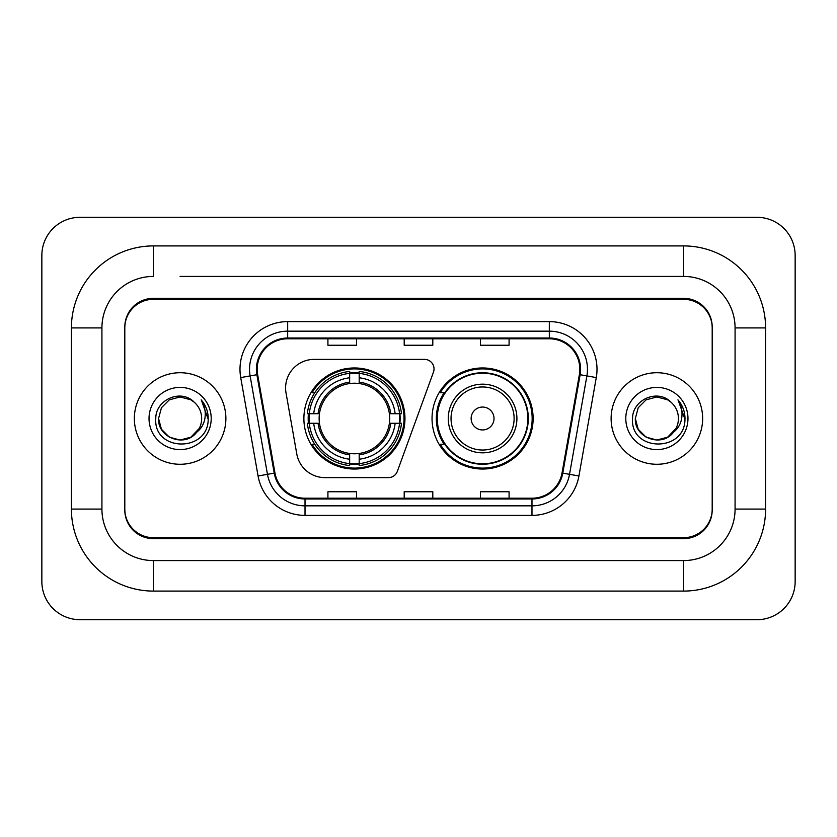 <?xml version="1.0" encoding="UTF-8"?>
<svg xmlns="http://www.w3.org/2000/svg" width="837" height="837" viewBox="0 0 837 837"><rect width="100%" height="100%" fill="white"/><g stroke="black" fill="none" stroke-linecap="round" stroke-linejoin="round"><path stroke-width="1.26" d="M285.595 387.991A28.604 28.604 0 0 0 286.034 392.951L296.79 453.978A28.604 28.604 0 0 0 324.965 477.624L388.399 477.624A9.531 9.531 0 0 0 397.355 471.346L433.451 372.172A9.531 9.531 0 0 0 424.495 359.376L314.199 359.376A28.604 28.604 0 0 0 285.595 387.991M432.038 418.5A50.534 50.534 0 0 0 482.583 469.034A50.534 50.534 0 0 0 533.117 418.5A50.534 50.534 0 0 0 482.583 367.966A50.534 50.534 0 0 0 432.038 418.5M303.883 418.5A50.534 50.534 0 0 0 354.417 469.034A50.534 50.534 0 0 0 404.962 418.5A50.534 50.534 0 0 0 354.417 367.966A50.534 50.534 0 0 0 303.883 418.5M308.424 423.271A46.244 46.244 0 0 1 308.424 413.729M444.165 444.248A46.244 46.244 0 0 1 444.165 392.752M180.112 276.419L683.588 276.419L180.112 276.419M765.593 327.916L735.074 327.916L735.074 509.084L735.074 327.916A51.496 51.496 0 0 0 683.588 276.419L683.588 245.911L153.412 245.911A82.005 82.005 0 0 0 71.407 327.916L71.407 509.084A82.005 82.005 0 0 0 153.412 591.089L683.588 591.089A82.005 82.005 0 0 0 765.593 509.084L765.593 327.916A82.005 82.005 0 0 0 683.588 245.911M683.588 591.089L683.588 560.581L153.412 560.581L683.588 560.581A51.496 51.496 0 0 0 735.074 509.084L765.593 509.084M71.407 509.084L101.926 509.084L101.926 327.916L101.926 509.084A51.496 51.496 0 0 0 153.412 560.581L153.412 591.089M683.588 299.311L153.412 299.311A28.604 28.604 0 0 0 124.807 327.916L124.807 509.084A28.604 28.604 0 0 0 153.412 537.689L683.588 537.689A28.604 28.604 0 0 0 712.193 509.084L712.193 327.916A28.604 28.604 0 0 0 683.588 299.311M153.412 245.911L153.412 276.419A51.496 51.496 0 0 0 101.926 327.916L71.407 327.916M795.15 255.442A38.146 38.146 0 0 0 757.004 217.306L79.996 217.306A38.146 38.146 0 0 0 41.85 255.442L41.85 581.558A38.146 38.146 0 0 0 79.996 619.694L757.004 619.694A38.146 38.146 0 0 0 795.15 581.558L795.15 255.442M712.193 327.916L712.193 326.964A28.604 28.604 0 0 0 683.588 298.349L153.412 298.349A28.604 28.604 0 0 0 124.807 326.964L124.807 327.916M124.807 509.084L124.807 510.036A28.604 28.604 0 0 0 153.412 538.651L683.588 538.651A28.604 28.604 0 0 0 712.193 510.036L712.193 509.084M134.349 418.5A45.773 45.773 0 0 0 180.112 464.273A45.773 45.773 0 0 0 225.885 418.5A45.773 45.773 0 0 0 180.112 372.727A45.773 45.773 0 0 0 134.349 418.5A45.773 45.773 0 0 0 180.112 464.273A45.773 45.773 0 0 0 225.885 418.5A45.773 45.773 0 0 0 180.112 372.727A45.773 45.773 0 0 0 134.349 418.5M611.115 418.5A45.773 45.773 0 0 0 656.888 464.273A45.773 45.773 0 0 0 702.651 418.5A45.773 45.773 0 0 0 656.888 372.727A45.773 45.773 0 0 0 611.115 418.5A45.773 45.773 0 0 0 656.888 464.273A45.773 45.773 0 0 0 702.651 418.5A45.773 45.773 0 0 0 656.888 372.727A45.773 45.773 0 0 0 611.115 418.5M257.158 369.295A30.509 30.509 0 0 1 287.677 338.786L549.323 338.786A30.509 30.509 0 0 1 579.371 374.599L562.025 472.999A30.509 30.509 0 0 1 531.976 498.214L305.024 498.214A30.509 30.509 0 0 1 274.975 472.999L257.629 374.599A30.509 30.509 0 0 1 257.158 369.295M256.394 369.295A31.272 31.272 0 0 0 256.875 374.725L274.222 473.135A31.272 31.272 0 0 0 305.024 498.978L531.976 498.978A31.272 31.272 0 0 0 562.778 473.135L580.125 374.725A31.272 31.272 0 0 0 549.323 338.022L287.677 338.022A31.272 31.272 0 0 0 256.394 369.295M240.721 377.581A47.678 47.678 0 0 1 287.677 321.617L549.323 321.617A47.678 47.678 0 0 1 596.279 377.581L578.932 475.981A47.678 47.678 0 0 1 531.976 515.383L305.024 515.383A47.678 47.678 0 0 1 258.068 475.981L240.721 377.581L250.117 375.918A38.146 38.146 0 0 1 287.677 331.159L549.323 331.159A38.146 38.146 0 0 1 586.883 375.918L569.537 474.328A38.146 38.146 0 0 1 531.976 505.841L305.024 505.841A38.146 38.146 0 0 1 267.463 474.328L250.117 375.918A38.146 38.146 0 0 1 249.531 369.295M124.807 326.964L124.807 510.036M712.193 510.036L712.193 326.964M404.198 338.786L404.198 345.242L432.802 345.242L432.802 338.786M327.916 338.786L327.916 345.242L356.52 345.242L356.52 338.786M480.48 338.786L480.48 345.242L509.084 345.242L509.084 338.786M432.802 498.214L432.802 491.758L404.198 491.758L404.198 498.214M356.52 498.214L356.52 491.758L327.916 491.758L327.916 498.214M509.084 498.214L509.084 491.758L480.48 491.758L480.48 498.214M196.193 432.855L190.888 437.165L180.112 440.053L169.336 437.165L161.447 429.276L158.559 418.5L161.447 407.724L169.336 399.835L180.112 396.947L190.888 399.835L194.236 402.21C180.98 388.347 155.546 399.783 155.776 418.5C153.349 451.771 207.304 452.65 208.183 420.122L208.225 418.5C208.141 411.427 205.797 405.223 201.162 399.877C204.688 405.642 205.923 411.856 204.887 418.5C203.904 424.087 201.204 428.638 196.789 432.164C199.991 428.178 201.623 423.616 201.665 418.5C201.55 411.992 199.07 406.562 194.236 402.21L190.888 399.835L180.112 396.947L169.336 399.835L161.447 407.724L158.559 418.5L161.447 429.276L169.336 437.165L180.112 440.053L190.888 437.165L196.789 432.164M199.258 428.398L190.888 437.165L180.112 440.053L169.336 437.165L161.447 429.276L158.559 418.5L161.447 429.276L169.336 437.165L180.112 440.053L190.888 437.165L199.258 428.398L196.747 432.216M196.193 432.865C184.485 447.68 157.461 437.605 158.559 418.5M149.028 418.5A31.095 31.095 0 0 0 180.112 449.595A31.095 31.095 0 0 0 211.206 418.5A31.095 31.095 0 0 0 180.112 387.405A31.095 31.095 0 0 0 149.028 418.5M201.372 400.117L208.214 419.316M359.188 463.635L359.188 465.55A47.301 47.301 0 0 0 401.478 423.271L399.563 423.271A45.386 45.386 0 0 1 359.188 463.635L359.188 459.22A41.003 41.003 0 0 0 395.148 423.271L389.383 423.271A35.28 35.28 0 0 0 359.188 383.545L359.188 373.365A45.386 45.386 0 0 1 399.563 413.729L401.478 413.729A47.301 47.301 0 0 0 359.188 371.45L359.188 373.365M309.282 423.271L307.367 423.271A47.301 47.301 0 0 0 349.657 465.55L349.657 463.635A45.386 45.386 0 0 1 309.282 423.271L313.697 423.271A41.003 41.003 0 0 0 349.657 459.22L349.657 453.455A35.28 35.28 0 0 0 389.383 423.271L390.785 423.271A36.682 36.682 0 0 1 359.188 454.868L359.188 459.22M349.657 373.365L349.657 371.45A47.301 47.301 0 0 0 307.367 413.729L309.282 413.729A45.386 45.386 0 0 1 349.657 373.365L349.657 377.78A41.003 41.003 0 0 0 313.697 413.729L319.462 413.729A35.28 35.28 0 0 0 349.657 453.455L349.657 454.868A36.682 36.682 0 0 1 318.06 423.271L313.697 423.271M309.376 423.271A45.292 45.292 0 0 1 309.376 413.729M359.188 373.459A45.292 45.292 0 0 0 349.657 373.459M399.469 413.729A45.292 45.292 0 0 1 399.469 423.271M399.563 413.729L395.148 413.729A41.003 41.003 0 0 0 359.188 377.78M395.148 423.271L399.563 423.271M349.657 459.22L349.657 463.635M389.383 413.729L395.148 413.729M359.188 453.518L359.188 454.868M349.657 453.455A35.28 35.28 0 0 1 319.462 423.271L318.06 423.271M359.188 463.541A45.292 45.292 0 0 1 349.657 463.541M313.697 413.729L309.282 413.729M349.657 383.482L349.657 377.78M359.188 383.545A35.28 35.28 0 0 0 319.462 413.729L318.06 413.729A36.682 36.682 0 0 1 349.657 382.132M359.188 383.482L359.188 382.132A36.682 36.682 0 0 1 390.785 413.729M314.743 392.752L312.044 392.752A49.582 49.582 0 0 1 404.009 418.5A49.582 49.582 0 0 1 312.044 444.248L314.743 444.248M494.018 418.5A11.446 11.446 0 0 0 482.583 407.054A11.446 11.446 0 0 0 471.137 418.5A11.446 11.446 0 0 0 482.583 429.946A11.446 11.446 0 0 0 494.018 418.5M516.91 418.5A34.327 34.327 0 0 0 482.583 384.173A34.327 34.327 0 0 0 448.255 418.5A34.327 34.327 0 0 0 482.583 452.827A34.327 34.327 0 0 0 516.91 418.5A34.327 34.327 0 0 1 482.583 452.827A34.327 34.327 0 0 1 448.255 418.5M527.875 418.5A45.292 45.292 0 0 0 482.583 373.208A45.292 45.292 0 0 0 437.28 418.5A45.292 45.292 0 0 0 482.583 463.792A45.292 45.292 0 0 0 527.875 418.5M532.165 418.5A49.582 49.582 0 0 1 440.199 444.248L444.792 444.248A45.721 45.721 0 0 0 512.83 452.786A45.721 45.721 0 0 0 512.83 384.214A45.721 45.721 0 0 0 444.792 392.752L440.199 392.752A49.582 49.582 0 0 1 532.165 418.5M672.958 432.855L667.664 437.165L656.888 440.053L646.112 437.165L638.223 429.276L635.335 418.5L638.223 407.724L646.112 399.835L656.888 396.947L667.664 399.835L671.002 402.21C657.746 388.347 632.312 399.783 632.552 418.5C630.125 451.771 684.08 452.65 684.948 420.122L685.001 418.5C684.917 411.427 682.563 405.223 677.939 399.877C681.454 405.642 682.699 411.856 681.653 418.5C680.68 424.087 677.98 428.638 673.555 432.164C676.756 428.178 678.388 423.616 678.441 418.5C678.315 411.992 675.836 406.562 671.002 402.21L667.664 399.835L656.888 396.947L646.112 399.835L638.223 407.724L635.335 418.5L638.223 429.276L646.112 437.165L656.888 440.053L667.664 437.165L672.958 432.865L676.034 428.398L667.664 437.165L656.888 440.053L646.112 437.165L638.223 429.276L635.335 418.5L638.223 429.276L646.112 437.165L656.888 440.053L667.664 437.165L673.45 432.3M676.034 428.398L673.555 432.164M672.958 432.865C661.261 447.68 634.226 437.605 635.335 418.5M625.794 418.5A31.095 31.095 0 0 0 656.888 449.595A31.095 31.095 0 0 0 687.972 418.5A31.095 31.095 0 0 0 656.888 387.405A31.095 31.095 0 0 0 625.794 418.5M678.148 400.117L684.98 419.316M549.323 321.617L549.323 338.022M250.117 375.918L256.875 374.725M305.024 515.383L305.024 498.978M531.976 498.978L531.976 515.383M562.778 473.135L578.932 475.981M258.068 475.981L274.222 473.135M580.125 374.725L596.279 377.581M287.677 321.617L287.677 338.022M359.188 453.455A35.28 35.28 0 0 0 389.383 423.271M349.657 463.97A45.721 45.721 0 0 0 359.188 463.97M399.887 423.271A45.721 45.721 0 0 0 399.887 413.729M359.188 373.03A45.721 45.721 0 0 0 349.657 373.03M514.117 418.5A31.534 31.534 0 0 0 482.583 386.966A31.534 31.534 0 0 0 451.038 418.5A31.534 31.534 0 0 0 482.583 450.034A31.534 31.534 0 0 0 514.117 418.5"/></g></svg>
